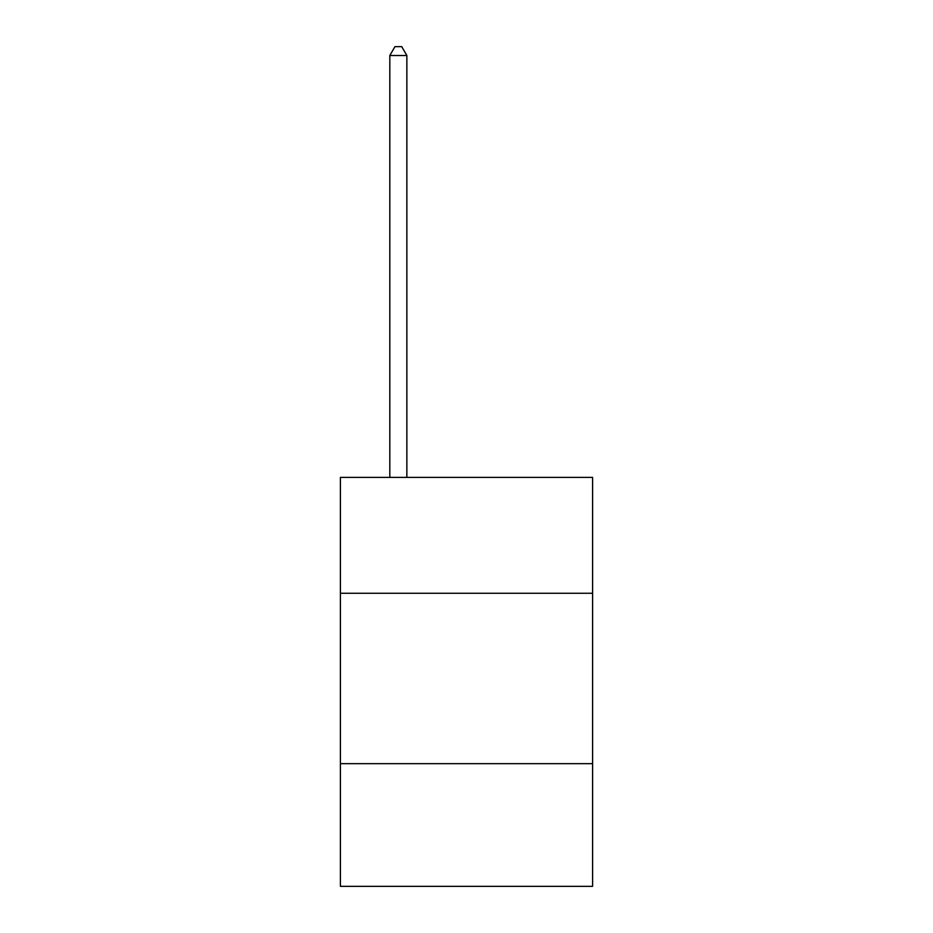 <?xml version="1.0" encoding="UTF-8"?>
<svg xmlns="http://www.w3.org/2000/svg" width="933" height="933" viewBox="0 0 933 933"><rect width="100%" height="100%" fill="white"/><g stroke="black" fill="none" stroke-linecap="round" stroke-linejoin="round"><path stroke-width="1.4" d="M592.595 593.271L592.595 477.404L340.405 477.404L340.405 593.271L592.595 593.271L592.595 886.35L340.405 886.35L340.405 593.271M592.595 763.672L340.405 763.672M406.858 477.404L406.858 55.514L389.819 55.514L389.819 477.404M389.819 55.514L394.939 46.65L401.75 46.65L406.858 55.514"/></g></svg>
